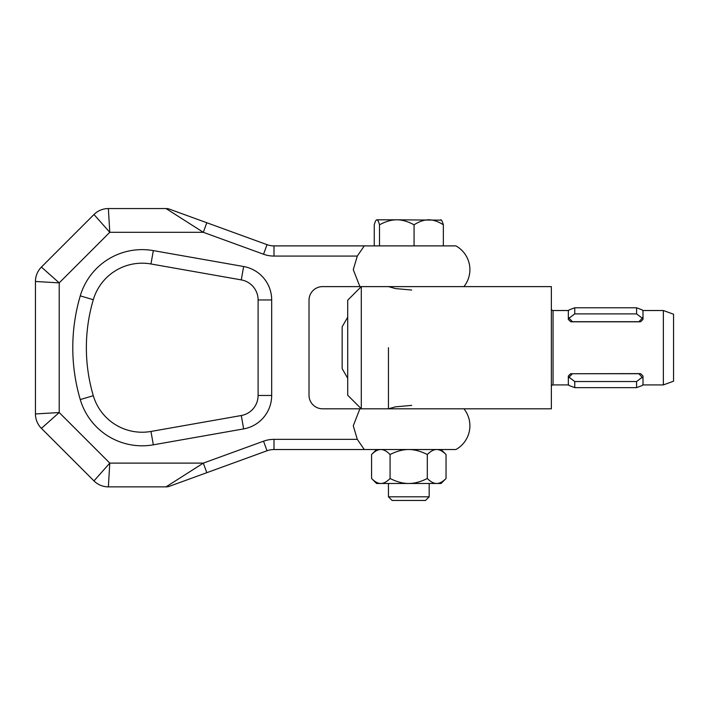 <?xml version="1.0" encoding="UTF-8"?>
<svg xmlns="http://www.w3.org/2000/svg" width="709" height="709" viewBox="0 0 709 709"><rect width="100%" height="100%" fill="white"/><g stroke="black" fill="none" stroke-linecap="round" stroke-linejoin="round"><path stroke-width="1.06" d="M388.443 496.805L392.086 500.448L425.524 500.448L429.175 496.805L388.443 496.805L388.443 483.476M440.723 219.817C441.539 219.781 442.416 221.447 443.355 224.806C438.118 221.447 433.234 219.781 428.715 219.817C424.186 219.781 419.303 221.447 414.065 224.806C407.888 221.447 402.127 219.781 396.792 219.817L441.379 220.144M376.887 219.817L396.792 219.817C391.457 219.781 385.696 221.447 379.519 224.806C378.571 221.447 377.702 219.781 376.887 219.817L376.231 220.144L376.887 219.817C376.071 219.781 375.194 221.447 374.255 224.806L374.255 245.89M379.519 245.89L379.519 224.806M414.065 245.89L414.065 224.806M443.355 245.89L443.355 224.806M445.881 454.372L446.041 454.522C442.691 451.163 439.562 449.497 436.673 449.533C433.775 449.497 430.655 451.163 427.305 454.522C420.641 451.163 414.437 449.497 408.685 449.533C402.934 449.497 396.73 451.163 390.074 454.522C386.759 451.163 383.684 449.497 380.822 449.533C377.968 449.497 374.884 451.163 371.578 454.522L376.559 449.533M445.961 478.566L441.051 483.476L436.673 483.476C439.562 483.511 442.691 481.854 446.041 478.486L445.881 478.646M380.822 483.476L376.559 483.476L371.578 478.486C374.884 481.854 377.968 483.511 380.822 483.476C383.684 483.511 386.759 481.854 390.074 478.486C396.73 481.854 402.934 483.511 408.685 483.476L380.822 483.476M427.305 478.486C430.655 481.854 433.775 483.511 436.673 483.476L408.685 483.476C414.437 483.511 420.641 481.854 427.305 478.486L427.305 454.522M446.041 478.486L446.041 454.522M390.074 478.486L390.074 454.522M371.578 478.486L371.578 454.522M455.896 245.89A27.155 27.155 0 0 1 463.943 286.613L359.897 286.613L353.268 269.65L357.301 256.073L364.266 245.89L273.993 245.89L455.896 245.89M463.943 286.613L551.363 286.613L551.363 408.809L463.943 408.809A27.155 27.155 0 0 1 455.896 449.533L364.266 449.533L357.301 439.35L353.268 425.781L359.897 408.809L322.595 408.809A13.577 13.577 0 0 1 309.018 395.232L309.018 300.191A13.577 13.577 0 0 1 322.595 286.613L359.897 286.613M35.45 281.473A20.366 20.366 0 0 1 37.001 273.683A20.366 20.366 0 0 0 35.45 281.473A20.366 20.366 0 0 1 37.001 273.683A20.366 20.366 0 0 0 35.45 281.473L35.45 413.95L35.45 281.473L59.21 282.882L41.414 267.071L93.978 214.517L109.78 232.313L108.371 208.552L166.03 208.552L203.323 232.313L263.544 254.23L267.027 244.658L206.806 222.741L203.323 232.313L109.78 232.313L59.21 282.882L59.21 412.541L41.414 428.351L93.978 480.906L41.414 428.351A20.366 20.366 0 0 1 37.001 421.74A20.366 20.366 0 0 0 41.414 428.351A20.366 20.366 0 0 1 35.45 413.95L59.21 412.541L109.78 463.11L108.371 486.87L166.03 486.87L108.371 486.87A20.366 20.366 0 0 1 93.978 480.906L109.78 463.11L203.323 463.11L263.544 441.193A30.549 30.549 0 0 1 273.993 439.35L357.301 439.35M243.639 428.901L241.282 415.527A20.366 20.366 0 0 0 258.103 395.471L258.103 299.951L271.68 299.951L271.68 395.471A33.943 33.943 0 0 1 243.639 428.901L153.321 444.827A64.492 64.492 0 0 1 80.268 399.557L93.296 395.711A50.915 50.915 0 0 0 150.964 431.453L241.282 415.527L150.964 431.453L153.321 444.827M150.964 431.453A50.915 50.915 0 0 1 93.296 395.711A169.708 169.708 0 0 1 93.296 299.712A50.915 50.915 0 0 1 150.964 263.97L241.282 279.895L150.964 263.97L153.321 250.605A64.492 64.492 0 0 0 80.268 295.866A183.285 183.285 0 0 0 80.268 399.557M169.513 209.164A10.183 10.183 0 0 0 167.794 208.703A10.183 10.183 0 0 1 169.513 209.164L206.806 222.741L169.513 209.164A10.183 10.183 0 0 0 166.03 208.552L108.371 208.552A20.366 20.366 0 0 0 93.978 214.517L41.414 267.071A20.366 20.366 0 0 0 37.001 273.683A20.366 20.366 0 0 1 41.414 267.071A20.366 20.366 0 0 0 37.001 273.683M166.03 486.87L203.323 463.11L206.806 472.681L169.513 486.259A10.183 10.183 0 0 1 166.03 486.87A10.183 10.183 0 0 0 167.794 486.72A10.183 10.183 0 0 1 166.03 486.87A10.183 10.183 0 0 0 169.513 486.259L267.027 450.764A20.366 20.366 0 0 1 273.993 449.533L364.266 449.533L273.993 449.533L273.993 439.35M463.943 408.809L359.897 408.809M100.581 485.319A20.366 20.366 0 0 0 108.371 486.87A20.366 20.366 0 0 1 93.978 480.906A20.366 20.366 0 0 0 100.581 485.319A20.366 20.366 0 0 1 93.978 480.906M35.45 413.95A20.366 20.366 0 0 0 37.001 421.74A20.366 20.366 0 0 1 35.45 413.95A20.366 20.366 0 0 0 37.001 421.74M263.544 254.23A30.549 30.549 0 0 0 273.993 256.073L273.993 245.89A20.366 20.366 0 0 1 267.027 244.658M167.794 208.703A10.183 10.183 0 0 0 166.03 208.552A10.183 10.183 0 0 1 167.794 208.703A10.183 10.183 0 0 0 166.03 208.552M100.581 210.103A20.366 20.366 0 0 1 108.371 208.552A20.366 20.366 0 0 0 93.978 214.517A20.366 20.366 0 0 1 100.581 210.103A20.366 20.366 0 0 0 93.978 214.517M241.282 279.895A20.366 20.366 0 0 1 258.103 299.951A20.366 20.366 0 0 0 241.282 279.895L243.639 266.522L153.321 250.605M347.711 347.711L347.711 395.232L361.289 408.809L361.289 286.613L347.711 300.191L347.711 347.711M663.367 384.916L663.367 310.515L673.55 314.22L673.55 381.203L663.367 384.916L642.788 384.916M574.751 387.646L569.061 385.501L568.334 384.34L568.334 375.992L570.665 373.732L639.607 373.608L640.67 373.732L643.001 375.992L643.001 384.34L642.274 385.501L636.585 387.646L574.751 387.646L574.751 381.531L569.061 377.241L572.402 373.732L638.933 373.732L643.001 378.393L643.001 376.541M551.363 308.814A1.693 1.693 0 0 0 553.055 310.515L553.055 384.916A1.693 1.693 0 0 0 551.363 386.609M388.443 347.711L388.443 408.809L395.445 406.842L411.681 405.388M642.274 377.241L636.585 381.531L636.585 387.646M636.585 381.531L574.751 381.531M574.751 307.777L636.585 307.777L636.585 313.892L574.751 313.892L569.061 318.181L568.334 317.029L568.334 311.083L569.061 309.922L574.751 307.777L574.751 313.892M347.711 378.26L342.163 368.653L342.163 326.769L347.711 317.162M636.585 307.777L642.274 309.922L643.001 311.083L643.001 317.029L642.274 318.181L636.585 313.892M642.274 318.181L638.933 321.691L572.402 321.691L569.061 318.181M568.334 376.541L568.334 378.393L569.061 377.241M568.334 318.882L568.334 317.029L568.334 319.431L570.665 321.691L571.729 321.815L639.607 321.815L640.67 321.691L643.001 319.431L643.001 317.029L643.001 318.882M411.681 290.034L395.445 288.581L388.443 286.613M241.282 415.527A20.366 20.366 0 0 0 258.103 395.471L271.68 395.471M273.993 245.89A20.366 20.366 0 0 1 270.457 245.58M263.544 441.193L267.027 450.764M273.993 449.533A20.366 20.366 0 0 0 270.457 449.843M169.513 486.259A10.183 10.183 0 0 1 167.794 486.72M273.993 256.073L357.301 256.073M271.68 299.951A33.943 33.943 0 0 0 243.639 266.522M93.296 395.711A169.708 169.708 0 0 1 93.296 299.712A50.915 50.915 0 0 1 115.31 270.829M93.296 299.712L80.268 295.866M429.175 496.805L429.175 483.476M441.051 449.533L445.961 454.442M568.547 384.916L553.055 384.916M663.367 310.515L642.788 310.515M568.547 310.515L553.055 310.515"/></g></svg>
